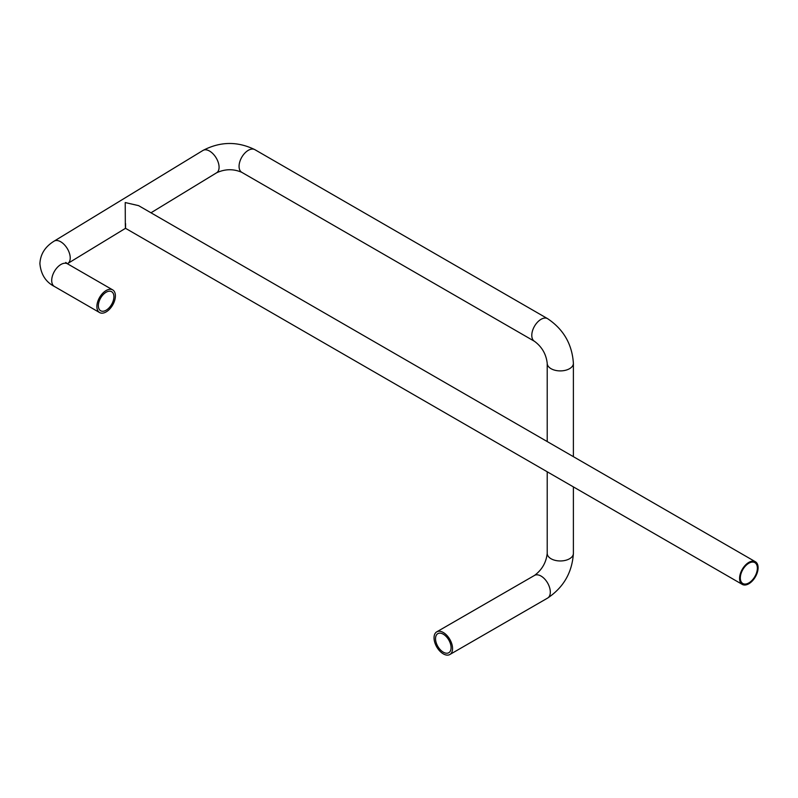 <?xml version="1.0" encoding="UTF-8"?>
<svg xmlns="http://www.w3.org/2000/svg" width="798" height="798" viewBox="0 0 798 798"><rect width="100%" height="100%" fill="white"/><g stroke="black" fill="none" stroke-linecap="round" stroke-linejoin="round"><path stroke-width="1.2" d="M96.887 306.572A13.087 7.561 -60 0 1 102.593 293.395A13.087 7.561 -60 0 1 112.688 289.883A13.087 7.561 -60 0 1 115.391 295.878A13.087 7.561 -60 0 1 109.685 309.055A13.087 7.561 -60 0 1 99.59 312.557A13.087 7.561 -60 0 1 96.887 306.572M98.363 305.714A10.992 6.344 120 0 0 100.638 310.751A10.992 6.344 120 0 0 109.117 307.799A10.992 6.344 120 0 0 113.915 296.736A10.992 6.344 120 0 0 111.64 291.699A10.992 6.344 120 0 0 103.161 294.652A10.992 6.344 120 0 0 98.363 305.714M755.387 561.742A13.087 7.561 -60 0 1 758.1 567.727A13.087 7.561 -60 0 1 752.384 580.904A13.087 7.561 -60 0 1 742.3 584.415A13.087 7.561 -60 0 1 739.586 578.42A13.087 7.561 -60 0 1 745.302 565.243A13.087 7.561 -60 0 1 755.387 561.742L138.583 205.635L125.226 202.552L125.326 224.358C125.476 229.874 125.555 229.625 125.575 223.62M99.59 312.557L54.424 286.482C45.735 281.993 40.898 274.372 39.9 263.619C40.399 254.143 45.157 246.642 54.144 241.126A13.087 7.342 58.6 0 1 64.329 244.677A13.087 7.342 58.6 0 1 70.224 257.934A13.087 7.342 58.6 0 1 67.77 263.48L125.505 228.308L742.3 584.415M442.87 633.971A10.992 6.344 60 0 1 450.401 643.617A10.992 6.344 60 0 1 448.795 652.714A10.992 6.344 60 0 1 443.728 652.405A10.992 6.344 60 0 1 436.207 642.749A10.992 6.344 60 0 1 437.803 633.662A10.992 6.344 60 0 1 442.87 633.971M442.79 632.216A13.087 7.561 -120 0 0 436.755 631.846A13.087 7.561 -120 0 0 434.85 642.669A13.087 7.561 -120 0 0 443.818 654.151A13.087 7.561 -120 0 0 449.843 654.52A13.087 7.561 -120 0 0 451.748 643.707A13.087 7.561 -120 0 0 442.79 632.216M740.325 577.991A12.04 6.953 120 0 0 742.818 583.508A12.04 6.953 120 0 0 752.105 580.276A12.04 6.953 120 0 0 757.362 568.156A12.04 6.953 120 0 0 754.868 562.64A12.04 6.953 120 0 0 745.581 565.872A12.04 6.953 120 0 0 740.325 577.991M54.424 286.482A13.087 7.561 -60 0 1 51.71 280.487A13.087 7.561 -60 0 1 57.426 267.31A13.087 7.561 -60 0 1 67.511 263.809L65.755 262.442M54.144 241.126L203.011 150.423A13.087 7.342 58.6 0 1 213.186 153.974A13.087 7.342 58.6 0 1 219.081 167.231A13.087 7.342 58.6 0 1 216.627 172.777C225.106 168.877 233.485 168.727 241.774 172.328L534.51 341.335C541.932 346.831 546.171 354.162 547.219 363.349L547.219 441.553M573.393 486.9L573.393 553.403C572.126 572.535 563.528 587.428 547.598 598.091A13.087 7.561 -120 0 0 549.503 587.268A13.087 7.561 -120 0 0 540.535 575.787A13.087 7.561 -120 0 0 534.51 575.418L436.755 631.846M573.393 553.403A13.087 7.561 180 0 1 564.974 560.465A13.087 7.561 180 0 1 550.55 558.44A13.087 7.561 180 0 1 547.219 553.403C546.171 562.58 541.932 569.922 534.51 575.418M203.011 150.423C220.238 141.436 237.525 141.176 254.861 149.655L547.598 318.661C563.528 329.325 572.126 344.217 573.393 363.349A13.087 7.561 180 0 1 564.974 370.402A13.087 7.561 180 0 1 550.55 368.387A13.087 7.561 180 0 1 547.219 363.349M547.598 318.661A13.087 7.561 120 0 0 537.273 322.422A13.087 7.561 120 0 0 531.807 335.928A13.087 7.561 120 0 0 534.51 341.335M254.861 149.655A13.087 7.561 120 0 0 244.547 153.416A13.087 7.561 120 0 0 239.081 166.922A13.087 7.561 120 0 0 241.774 172.328M112.688 289.883L67.511 263.809M547.598 598.091L449.843 654.52M573.393 363.349L573.393 456.665M150.982 212.787L216.627 172.777M547.219 471.778L547.219 553.403"/></g></svg>
